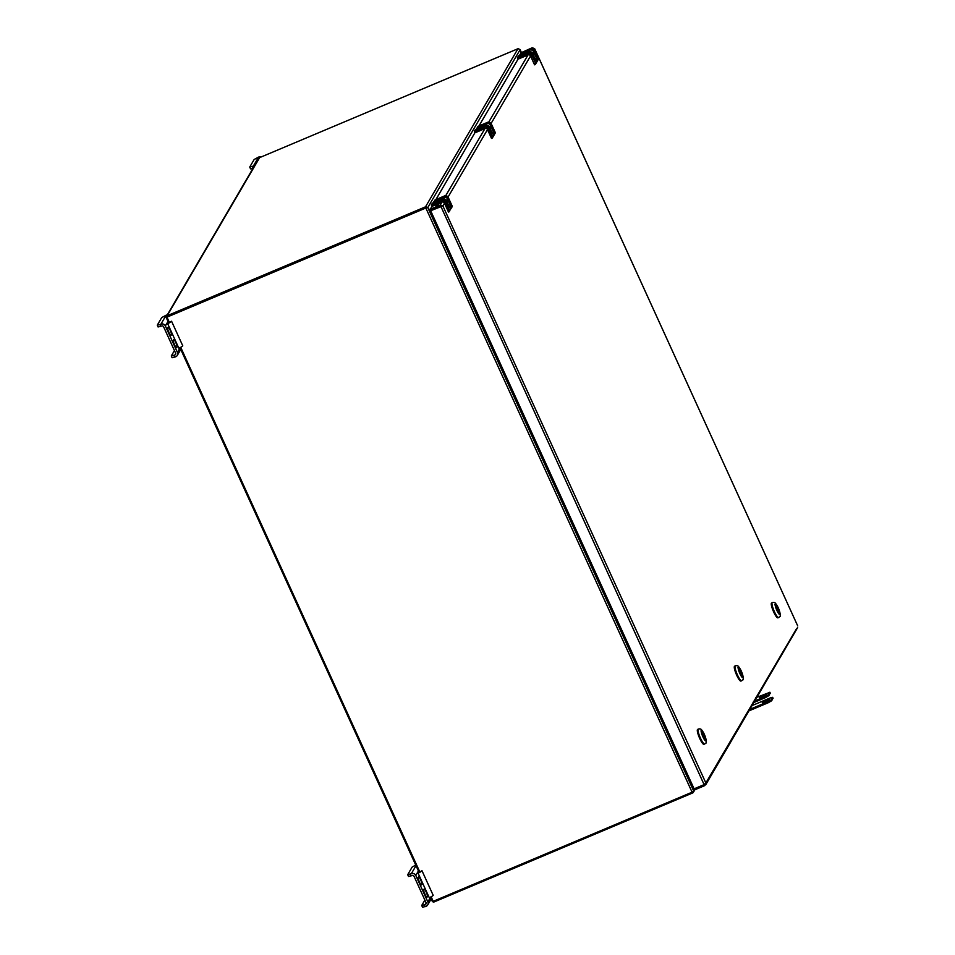 <?xml version="1.0" encoding="UTF-8"?>
<svg xmlns="http://www.w3.org/2000/svg" width="955" height="955" viewBox="0 0 955 955"><rect width="100%" height="100%" fill="white"/><g stroke="black" fill="none" stroke-linecap="round" stroke-linejoin="round"><path stroke-width="1.43" d="M520.045 49.517L521.442 52.585A1.421 1.385 -149.7 0 0 520.762 53.17L520.666 53.862L529.906 50.149A2.71 2.626 30.3 0 1 533.451 51.558L536.782 58.577L535.743 60.344L532.496 53.361L531.756 54.626L535.552 62.958L538.143 58.542L534.334 50.197A2.841 2.758 -149.7 0 0 530.598 48.729L521.406 52.609L519.186 49.266L520.069 49.648L520.917 52.955M431.194 211.938L427.756 207.498L693.569 790.764L692.077 792.208L425.846 208.023L425.787 206.734L427.78 207.569L431.314 212.189M426.228 206.686L426.217 207.724L427.756 207.498L426.085 207.915M693.569 790.764L691.718 783.601M431.135 896.805L433.2 901.329L692.077 792.208M425.846 208.023L166.97 317.144L169.369 322.408M180.71 347.31L419.794 871.915M426.061 207.76L166.97 317.144M520.952 52.907L520.105 49.684L518.231 48.633A1.659 1.612 -149.7 0 0 517.98 48.717L259.629 157.623A1.659 1.612 30.3 0 0 258.877 158.279L166.421 316.38A1.659 1.612 -149.7 0 0 166.361 317.848L168.641 322.862M166.421 316.38A1.659 1.612 -149.7 0 1 167.173 315.723L425.524 206.817A1.659 1.612 30.3 0 1 425.787 206.734M167.364 316.929L425.978 207.796M430.395 897.211L432.114 900.995A1.659 1.612 -149.7 0 0 434.298 901.866L692.65 792.96A1.659 1.612 30.3 0 0 692.888 792.829L692.375 792.065M691.599 783.351L693.533 790.716L692.888 792.829M694.882 789.761L693.223 792.543L692.554 791.97M179.97 347.704L419.066 872.369M431.326 205.11L432.412 203.14L431.338 204.919L432.018 206.232M441.652 199.523L443.514 198.807L446.582 200.013L447.907 203.869L441.879 199.141L432.412 203.152M484.698 125.917L486.561 125.201L489.629 126.394L490.954 130.262L484.925 125.535L475.459 129.534L474.372 131.301L474.969 132.793M527.745 52.298L529.607 51.582L532.675 52.788L534 56.643L527.972 51.916L518.505 55.915L517.419 57.694L518.111 59.007M174.443 350.581L171.303 355.952L172.115 357.743L175.744 356.752A3.39 3.283 -149.7 0 0 177.415 352.407L165.358 325.942A3.39 3.283 -149.7 0 0 160.906 324.187L157.277 325.178L161.705 317.597L166.17 315.186L160.906 324.187M167.268 314.935A3.39 3.283 -149.7 0 0 166.17 315.186M173.583 339.682A4.118 0.812 -112.9 0 1 173.667 339.598A4.118 0.812 -112.9 0 1 175.899 342.809A4.118 0.812 -112.9 0 1 176.962 347.107L176.687 347.572A4.118 0.812 -112.9 0 1 176.603 347.656A4.118 0.812 -112.9 0 1 174.371 344.457A4.118 0.812 -112.9 0 1 173.309 340.147L173.583 339.682M171.399 334.895L171.124 335.36A4.118 0.812 -112.9 0 1 171.041 335.444A4.118 0.812 -112.9 0 1 168.808 332.245A4.118 0.812 -112.9 0 1 167.746 327.935L168.02 327.47A4.118 0.812 -112.9 0 1 168.104 327.386A4.118 0.812 -112.9 0 1 170.336 330.597A4.118 0.812 -112.9 0 1 171.399 334.895L170.587 335.241M167.662 323.673L178.872 348.253A5.324 0.752 155.5 0 0 182.763 345.817L171.566 321.226A5.324 0.752 155.5 0 1 167.662 323.673L168.45 322.969M173.715 342.738A4.118 0.812 -112.9 0 1 174.765 345.28M157.277 325.178L158.088 326.968L161.717 325.977A1.397 1.361 30.3 0 1 163.568 326.706L175.625 353.159A1.397 1.361 30.3 0 1 174.932 354.962L171.303 355.952M168.152 330.526A4.118 0.812 -112.9 0 1 169.202 333.068M173.953 355.367L174.765 357.158M159.927 324.593L160.738 326.383M167.901 323.256L171.566 321.226M253.003 168.319L250.544 168.856L249.733 167.065L254.161 159.485L258.626 157.074A3.39 3.283 30.3 0 1 261.073 157.014M249.733 167.065L253.362 166.075A3.39 3.283 30.3 0 1 254.472 165.824M252.383 166.492L253.123 168.116M424.868 900.088L421.728 905.459L422.54 907.25L426.169 906.259A3.39 3.283 -149.7 0 0 427.84 901.914L415.783 875.449A3.39 3.283 -149.7 0 0 411.33 873.694L407.701 874.685L412.13 867.104L415.735 865.051M424.008 889.189A4.118 0.812 -112.9 0 1 424.092 889.105A4.118 0.812 -112.9 0 1 426.324 892.316A4.118 0.812 -112.9 0 1 427.386 896.614L427.112 897.079A4.118 0.812 -112.9 0 1 427.028 897.163A4.118 0.812 -112.9 0 1 424.796 893.952A4.118 0.812 -112.9 0 1 423.733 889.654L424.008 889.189M421.824 884.402L421.549 884.867A4.118 0.812 -112.9 0 1 421.465 884.951A4.118 0.812 -112.9 0 1 419.233 881.752A4.118 0.812 -112.9 0 1 418.171 877.442L418.445 876.977A4.118 0.812 -112.9 0 1 418.529 876.893A4.118 0.812 -112.9 0 1 420.761 880.104A4.118 0.812 -112.9 0 1 421.824 884.402L421.012 884.748M418.087 873.18L429.296 897.76A5.324 0.752 155.5 0 0 433.188 895.324L421.991 870.733A5.324 0.752 155.5 0 1 418.087 873.18L418.863 872.476M424.139 892.245A4.118 0.812 -112.9 0 1 425.19 894.787M407.701 874.685L408.513 876.475L412.142 875.484A1.397 1.361 30.3 0 1 413.993 876.213L426.049 902.666A1.397 1.361 30.3 0 1 425.357 904.469L421.728 905.459M418.577 880.033A4.118 0.812 -112.9 0 1 419.615 882.575M424.378 904.874L425.19 906.665M410.352 874.1L411.163 875.89M418.326 872.763L421.991 870.733M772.977 698.224L771.676 700.755L768.202 702.749L767.772 701.806L749.818 709.362M773.061 698.392L772.643 697.329L769.969 698.021L752.027 705.59M748.935 710.878L768.202 702.749M764.74 702.259L767.307 701.101M765.122 702.391L763.964 703.083L765.122 702.391M772.619 697.437L771.246 699.8L767.772 701.806M766.292 700.385L769.396 699.573L762.221 702.832L766.292 700.385M441.652 206.423L440.255 205.027L442.869 205.91L430.657 210.745L694.106 788.842L704.11 784.628L705.852 782.969L704.826 785.571L704.324 784.473M796.792 628.295L705.852 782.969L442.869 205.91L441.103 206.292M704.11 784.628L440.816 206.244L430.657 210.745M534.585 48.633L532.233 47.75L522.003 52.346M478.956 125.965L518.159 58.935M435.91 199.571L475.077 132.459L485.665 128.292A1.134 1.11 30.3 0 1 487.169 128.889L491.491 138.38L492.446 137.83A1.421 1.385 30.3 0 1 491.813 138.391L487.277 128.853L491.491 138.38M704.826 785.571L694.834 789.785L694.357 788.735M442.01 202.03L440.255 205.027L430.263 209.241L430.812 210.458L440.816 206.244M430.263 209.241L432.066 206.161M436.005 206.005L438.62 204.43L436.005 206.005M534.143 49.839L534.705 48.872L797.723 625.931L534.681 48.741M433.976 202.89L434.609 201.254L443.812 197.375A2.71 2.626 30.3 0 1 447.358 198.783L450.688 205.803L449.65 207.569L446.403 200.586L445.663 201.851L449.459 210.184L452.049 205.767L448.241 197.434A2.841 2.758 -149.7 0 0 444.505 195.954L443.812 197.375M433.463 202.985A1.421 1.385 -149.7 0 0 432.818 203.546L442.666 199.106L446.403 200.586A2.841 2.758 -149.7 0 0 442.666 199.106L433.463 202.985L432.722 204.239L441.962 200.526L432.77 204.406L432.078 206.196L442.547 201.803L444.23 202.472L448.766 211.998A1.421 1.385 30.3 0 0 449.459 210.184L449.316 210.267A1.277 1.242 30.3 0 1 448.683 211.903M477.023 129.283L477.655 127.636L486.859 123.756A2.71 2.626 30.3 0 1 490.404 125.165L493.735 132.196L492.696 133.963L489.449 126.967L488.709 128.233L492.505 136.565L495.096 132.148L491.288 123.816A2.841 2.758 -149.7 0 0 487.551 122.336L486.859 123.756M476.521 129.367L476.509 129.367A1.421 1.385 -149.7 0 0 475.865 129.928L485.713 125.487L489.449 126.967A2.841 2.758 -149.7 0 0 485.713 125.487L476.509 129.367L475.769 130.632L485.009 126.908L475.817 130.787L475.184 132.435L485.594 128.197L487.277 128.853M520.069 55.665L520.702 54.029L529.906 50.149M519.556 55.748A1.421 1.385 -149.7 0 0 518.911 56.321L528.76 51.88L532.496 53.349A2.841 2.758 -149.7 0 0 528.76 51.88L519.556 55.748L518.816 57.014L528.055 53.301L518.863 57.181L518.171 58.971L528.64 54.578L530.323 55.247L534.537 64.761L535.492 64.212A1.421 1.385 30.3 0 1 534.848 64.773M704.527 744.064A8.129 1.588 -112.9 0 1 704.408 744.148A8.129 1.588 -112.9 0 1 700.015 737.809A8.129 1.588 -112.9 0 1 697.914 729.322A8.129 1.588 -112.9 0 1 698.093 729.154A8.129 1.588 -112.9 0 1 698.224 729.131M701.316 730.587A5.623 1.098 67.1 0 0 701.818 733.965A5.623 1.098 67.1 0 0 705.805 740.829A5.623 1.098 67.1 0 0 704.635 735.231A5.623 1.098 67.1 0 0 701.436 730.468A5.623 1.098 67.1 0 0 701.316 730.587A5.599 1.098 -112.9 0 1 701.448 730.611A5.599 1.098 -112.9 0 1 701.627 730.718M701.185 730.599L701.543 730.742A5.336 1.039 -112.9 0 1 701.782 730.754A5.336 1.039 -112.9 0 1 704.492 735.052A5.336 1.039 -112.9 0 1 705.876 740.256L705.626 740.841M705.566 740.913L705.697 740.567A5.336 1.039 -112.9 0 1 702.964 736.771A5.336 1.039 -112.9 0 1 701.364 731.041L701.006 730.897M705.291 738.979L702.116 732.019L705.029 739.098M697.902 729.334L697.616 729.453A8.046 1.576 67.1 0 0 697.437 729.62A8.046 1.576 67.1 0 0 699.526 738.012A8.046 1.576 67.1 0 0 703.871 744.279L704.157 744.16M741.498 680.831A8.129 1.588 -112.9 0 1 741.39 680.915A8.129 1.588 -112.9 0 1 736.997 674.576A8.129 1.588 -112.9 0 1 734.884 666.089A8.129 1.588 -112.9 0 1 735.064 665.922A8.129 1.588 -112.9 0 1 735.195 665.898M738.287 667.354A5.623 1.098 67.1 0 0 738.788 670.732A5.623 1.098 67.1 0 0 742.775 677.596A5.623 1.098 67.1 0 0 741.605 671.998A5.623 1.098 67.1 0 0 738.406 667.235A5.623 1.098 67.1 0 0 738.287 667.354A5.599 1.098 -112.9 0 1 738.418 667.378A5.599 1.098 -112.9 0 1 738.609 667.485M738.155 667.366L738.513 667.509A5.336 1.039 -112.9 0 1 738.752 667.521A5.336 1.039 -112.9 0 1 741.474 671.819A5.336 1.039 -112.9 0 1 742.847 677.023L742.596 677.608M742.548 677.68L742.68 677.334A5.336 1.039 -112.9 0 1 739.946 673.538A5.336 1.039 -112.9 0 1 738.334 667.808L737.976 667.664M742.274 675.746L739.098 668.787L742.011 675.865M734.884 666.101L734.598 666.22A8.046 1.576 67.1 0 0 734.419 666.387A8.046 1.576 67.1 0 0 736.496 674.779A8.046 1.576 67.1 0 0 740.841 681.046L741.128 680.927M778.468 617.599A8.129 1.588 -112.9 0 1 778.361 617.682A8.129 1.588 -112.9 0 1 773.968 611.343A8.129 1.588 -112.9 0 1 771.867 602.856A8.129 1.588 -112.9 0 1 772.046 602.689A8.129 1.588 -112.9 0 1 772.177 602.665M775.269 604.121A5.623 1.098 67.1 0 0 775.77 607.499A5.623 1.098 67.1 0 0 779.758 614.363A5.623 1.098 67.1 0 0 778.588 608.765A5.623 1.098 67.1 0 0 775.388 604.002A5.623 1.098 67.1 0 0 775.269 604.121A5.599 1.098 -112.9 0 1 775.4 604.145A5.599 1.098 -112.9 0 1 775.579 604.252M775.138 604.133L775.496 604.276A5.336 1.039 -112.9 0 1 775.735 604.288A5.336 1.039 -112.9 0 1 778.444 608.586A5.336 1.039 -112.9 0 1 779.829 613.79L779.578 614.375M779.519 614.447L779.65 614.101A5.336 1.039 -112.9 0 1 776.916 610.305A5.336 1.039 -112.9 0 1 775.317 604.575L774.959 604.431M779.244 612.525L776.069 605.554L778.982 612.633M771.855 602.868L771.568 602.987A8.046 1.576 67.1 0 0 771.389 603.154A8.046 1.576 67.1 0 0 773.478 611.546A8.046 1.576 67.1 0 0 777.824 617.813L778.11 617.694M761.959 697.162L764.513 695.992M753.805 702.534L765.409 697.651L768.882 695.646L770.184 693.115M763.499 695.276L766.602 694.464L759.428 697.735L763.499 695.276M753.471 701.543L764.979 696.696L768.453 694.691L769.837 692.339L755.668 697.771M762.329 697.281L761.171 697.974L762.329 697.281M427.78 207.569L520.105 49.684M425.524 206.817L517.98 48.717M167.173 315.723L259.629 157.623M693.533 790.716L694.5 789.057M475.327 130.859L474.372 131.504L474.957 132.805M475.817 130.787L475.769 130.632A1.421 1.385 -149.7 0 0 475.124 131.193L475.065 132.614M518.374 57.24L518.171 57.598A1.421 1.385 -149.7 0 0 518.123 58.84L528.712 54.686A1.134 1.11 30.3 0 1 530.216 55.271L534.716 64.833M180.053 347.895L177.415 352.407M167.996 321.441L165.358 325.942M175.732 353.577L174.932 354.962M176.15 347.453L176.962 347.107M253.362 166.075L258.626 157.074M430.478 897.402L427.84 901.914M418.421 870.948L415.783 875.449M416.022 865.672L411.33 873.694M426.157 903.084L425.357 904.469M426.575 896.96L427.386 896.614M771.676 700.755L771.246 699.8M531.792 48.502L532.233 47.75M488.745 122.121L528.103 54.805M491.097 123.446L530.61 55.867M445.699 195.727L485.056 128.424M448.05 197.064L487.563 129.486M442.869 205.91L444.517 203.093M432.09 206.196L432.03 206.065A1.421 1.385 -149.7 0 1 432.078 204.812L432.269 206.268L442.619 201.911A1.134 1.11 30.3 0 1 444.123 202.496L448.635 212.058M435.313 199.834A1.421 1.385 -149.7 0 0 434.668 200.395L444.505 195.954L435.313 199.834L434.609 201.254M444.505 195.954L448.253 197.422L447.513 198.7A2.841 2.758 30.3 0 0 443.765 197.219L434.573 201.087A1.421 1.385 -149.7 0 0 433.761 202.567M447.358 198.783L450.462 205.576L448.969 206.196M448.253 197.422L451.99 207.02A1.421 1.385 -149.7 0 0 452.049 205.767L452.037 205.755M441.962 200.526A2.71 2.626 30.3 0 1 445.519 201.935L445.663 201.851A2.841 2.758 30.3 0 0 441.926 200.371L442.666 199.106M445.519 201.935L449.316 210.267M442.547 201.803L444.123 202.496L448.444 211.986M432.77 204.406L432.722 204.239A1.421 1.385 -149.7 0 0 432.078 204.812L432.818 203.546M449.029 206.352L450.497 205.731L449.519 207.414M446.403 200.574L449.459 207.498M487.563 122.336L478.36 126.215L477.655 127.636M478.36 126.215A1.421 1.385 -149.7 0 0 477.715 126.776L487.551 122.336L491.288 123.816L490.56 125.081A2.841 2.758 30.3 0 0 486.811 123.601L477.619 127.481A1.421 1.385 -149.7 0 0 476.808 128.961M490.404 125.165L493.508 131.957L492.016 132.59M485.009 126.908A2.71 2.626 30.3 0 1 488.566 128.316L492.505 136.565A1.421 1.385 30.3 0 1 492.446 137.83L495.036 133.414A1.421 1.385 -149.7 0 0 495.096 132.148L495.036 133.414M488.566 128.316L488.709 128.233A2.841 2.758 30.3 0 0 484.973 126.752L485.713 125.487M492.362 136.649A1.277 1.242 30.3 0 1 491.73 138.296M475.184 132.435L475.077 132.459A1.421 1.385 -149.7 0 1 475.124 131.193L475.077 132.459M485.594 128.197L487.169 128.889M492.076 132.733L493.544 132.124L492.565 133.796M489.449 126.967L492.505 133.891M519.854 55.342A1.421 1.385 -149.7 0 1 520.666 53.862L520.702 54.029M521.406 52.597L530.598 48.729L529.858 49.994A2.841 2.758 30.3 0 1 533.606 51.474L534.334 50.209L538.083 59.795A1.421 1.385 -149.7 0 0 538.143 58.542M533.451 51.558L536.555 58.351L535.063 58.971M528.055 53.301A2.71 2.626 30.3 0 1 531.613 54.71L535.552 62.958A1.421 1.385 30.3 0 1 535.492 64.212L538.083 59.795M531.613 54.71L531.756 54.626A2.841 2.758 30.3 0 0 528.019 53.146L528.76 51.88M535.409 63.042A1.277 1.242 30.3 0 1 534.776 64.677M528.64 54.578L530.216 55.271L534.537 64.761M518.863 57.181L518.816 57.014A1.421 1.385 -149.7 0 0 518.171 57.587L518.123 58.852M535.122 59.126L536.591 58.506L535.612 60.189M532.496 53.349L535.552 60.272M698.093 729.154L698.332 729.047A8.129 1.588 67.1 0 0 700.027 737.165A8.129 1.588 67.1 0 0 704.659 744.041L704.408 744.148M705.996 740.865A5.79 1.134 67.1 0 0 703.047 731.996A5.79 1.134 67.1 0 0 701.818 734.097A5.79 1.134 67.1 0 0 705.996 740.865M735.064 665.922L735.314 665.814A8.129 1.588 67.1 0 0 737.009 673.932A8.129 1.588 67.1 0 0 741.629 680.808L741.39 680.915M742.966 677.632A5.79 1.134 67.1 0 0 740.018 668.763A5.79 1.134 67.1 0 0 738.8 670.864A5.79 1.134 67.1 0 0 742.966 677.632M772.046 602.689L772.285 602.581A8.129 1.588 67.1 0 0 773.98 610.699A8.129 1.588 67.1 0 0 778.612 617.575L778.361 617.682M779.949 614.399A5.79 1.134 67.1 0 0 777 605.542A5.79 1.134 67.1 0 0 775.77 607.631A5.79 1.134 67.1 0 0 779.949 614.399M765.409 697.651L764.979 696.696M768.882 695.646L768.453 694.691M770.267 693.282L769.837 692.339M426.24 207.724L427.076 207.629M432.412 203.14L441.879 199.141M484.925 125.535L475.459 129.534L474.372 131.504M527.972 51.916L518.505 55.915L517.419 57.885M177.284 355.403L180.758 349.458M427.709 904.91L431.183 898.965M773.073 698.284L772.643 697.329M705.733 784.759L797.64 627.578M434.668 200.395L433.868 202.926M451.99 207.02L448.755 212.01M432.269 206.268L442.619 201.911M477.715 126.776L476.915 129.307M475.315 132.661L485.665 128.292M491.288 123.816L495.096 132.148M475.124 131.193L475.865 129.928M520.762 53.17L519.962 55.7M530.598 48.729L534.334 50.197M518.362 59.043L528.712 54.686M518.171 57.587L518.911 56.321M698.332 729.047C700.039 728.629 701.209 728.999 701.83 730.157C706.234 735.78 707.034 744.112 705.9 742.942L704.659 744.041M735.314 665.814C737.021 665.396 738.179 665.766 738.812 666.924C743.205 672.547 744.005 680.879 742.871 679.709L741.629 680.808M772.285 602.581C773.992 602.163 775.162 602.533 775.782 603.691C780.187 609.314 780.987 617.646 779.853 616.476L778.612 617.575M769.849 692.22L770.291 693.175"/></g></svg>
